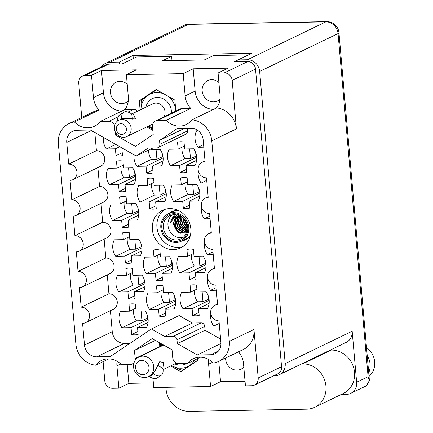 <?xml version="1.0" encoding="UTF-8"?>
<svg xmlns="http://www.w3.org/2000/svg" width="433" height="433" viewBox="0 0 433 433"><rect width="100%" height="100%" fill="white"/><g stroke="black" fill="none" stroke-linecap="round" stroke-linejoin="round"><path stroke-width="0.65" d="M164.881 209.372A20.86 18.938 -115.8 0 0 158.077 232.597A20.86 18.938 -115.8 0 0 177.963 247.384A20.86 18.938 -115.8 0 0 182.872 246.594M168.383 213.799A15.648 14.202 64.2 0 1 171.327 211.84A15.648 14.202 64.2 0 1 176.794 210.546A15.648 14.202 64.2 0 1 178.688 210.638M190.455 234.989A15.648 14.202 64.2 0 1 184.945 240.012A15.648 14.202 64.2 0 1 181.573 241.1M173.384 249.597A20.86 18.938 -115.8 0 0 180.664 247.871A20.86 18.938 -115.8 0 0 190.092 224.705A20.86 18.938 -115.8 0 0 169.796 208.582A20.86 18.938 -115.8 0 0 162.51 210.308A20.86 18.938 -115.8 0 0 153.082 233.474A20.86 18.938 -115.8 0 0 173.384 249.597M127.215 84.197A11.28 10.24 -115.8 0 0 119.909 81.388A11.28 10.24 -115.8 0 0 115.968 82.324A11.28 10.24 -115.8 0 0 110.87 94.849A11.28 10.24 -115.8 0 0 121.846 103.568A11.28 10.24 -115.8 0 0 125.787 102.632A11.28 10.24 -115.8 0 0 128.292 100.862M218.909 82.514A11.28 10.24 -115.8 0 0 211.596 79.704A11.28 10.24 -115.8 0 0 207.661 80.635A11.28 10.24 -115.8 0 0 202.563 93.16A11.28 10.24 -115.8 0 0 213.539 101.879A11.28 10.24 -115.8 0 0 217.474 100.949A11.28 10.24 -115.8 0 0 219.98 99.179M225.593 358.059A11.28 10.24 -115.8 0 0 237.008 370.15A11.28 10.24 -115.8 0 0 240.948 369.219A11.28 10.24 -115.8 0 0 243.806 367.081M117.067 361.23A18.922 17.174 -115.8 0 0 116.921 365.89L118.869 388.19L112.607 388.304A7.762 7.047 -115.8 0 1 104.786 380.807L103.108 361.631M108.791 358.887L95.725 365.198A18.922 17.174 -115.8 0 1 101.484 360.445A18.922 17.174 -115.8 0 1 108.093 358.881A18.922 17.174 -115.8 0 1 121.527 364.727L130.095 364.57A6.062 5.505 -115.8 0 0 132.211 364.066A6.062 5.505 -115.8 0 0 134.143 362.426M245.04 381.229L220.543 381.679L210.562 386.507L208.609 364.207A18.922 17.174 64.2 0 1 208.755 359.547M238.491 351.823A18.922 17.174 64.2 0 1 243.498 363.568L245.446 385.863L251.708 385.749A7.762 7.047 -115.8 0 0 254.42 385.105A7.762 7.047 -115.8 0 0 258.198 377.987L253.954 329.464A21.834 19.821 64.2 0 1 243.324 349.491L218.681 361.398A21.834 19.821 -115.8 0 1 213.215 363.038A18.922 17.174 64.2 0 0 199.781 357.198A18.922 17.174 64.2 0 0 193.178 358.762A18.922 17.174 64.2 0 0 187.413 363.514L200.484 357.198M123.226 148.654L121.879 148.676L122.485 155.561A15.767 14.311 64.2 0 1 119.275 156.01A15.767 14.311 64.2 0 1 115.995 155.68L122.23 152.665M151.02 148.909L151.079 149.574L160.156 149.407A15.767 14.311 64.2 0 1 161.596 165.861L152.519 166.028L153.12 172.908A15.767 14.311 64.2 0 1 149.91 173.362A15.767 14.311 64.2 0 1 146.635 173.027L152.865 170.017M149.764 208.798L149.163 201.913L140.086 202.081A15.767 14.311 64.2 0 1 138.647 185.627L147.723 185.459L147.123 178.58A15.767 14.311 64.2 0 1 150.327 178.131A15.767 14.311 64.2 0 1 153.607 178.461L154.208 185.34L163.284 185.178A15.767 14.311 64.2 0 1 164.724 201.632L155.647 201.794L156.248 208.679A15.767 14.311 64.2 0 1 153.038 209.128A15.767 14.311 64.2 0 1 149.764 208.798L155.999 205.789M156.021 280.335L155.42 273.456L146.343 273.624A15.767 14.311 64.2 0 1 144.903 257.17L153.98 257.002L153.379 250.117A15.767 14.311 64.2 0 1 156.589 249.668A15.767 14.311 64.2 0 1 159.864 249.998L160.464 256.883L169.547 256.715A15.767 14.311 64.2 0 1 170.981 273.169L161.904 273.337L162.51 280.216A15.767 14.311 64.2 0 1 159.301 280.665A15.767 14.311 64.2 0 1 156.021 280.335L162.256 277.326M159.155 316.106L158.548 309.222L149.472 309.389A15.767 14.311 64.2 0 1 148.032 292.935L157.109 292.768L156.508 285.888A15.767 14.311 64.2 0 1 159.717 285.439A15.767 14.311 64.2 0 1 162.992 285.769L163.598 292.648L172.675 292.486A15.767 14.311 64.2 0 1 174.115 308.935L165.038 309.102L165.639 315.987A15.767 14.311 64.2 0 1 162.429 316.436A15.767 14.311 64.2 0 1 159.155 316.106L165.384 313.091M119.129 191.446L118.523 184.566L109.446 184.734A15.767 14.311 64.2 0 1 108.006 168.28L117.083 168.112L116.482 161.228A15.767 14.311 64.2 0 1 119.692 160.778A15.767 14.311 64.2 0 1 122.967 161.108L123.573 167.993L132.65 167.825A15.767 14.311 64.2 0 1 134.089 184.279L125.013 184.447L125.613 191.326A15.767 14.311 64.2 0 1 122.404 191.781A15.767 14.311 64.2 0 1 119.129 191.446L125.359 188.436M122.258 227.217L121.651 220.332L112.575 220.5A15.767 14.311 64.2 0 1 111.135 204.046L120.217 203.878L119.611 196.999A15.767 14.311 64.2 0 1 122.82 196.55A15.767 14.311 64.2 0 1 126.1 196.88L126.701 203.759L135.778 203.597A15.767 14.311 64.2 0 1 137.218 220.051L128.141 220.213L128.742 227.098A15.767 14.311 64.2 0 1 125.532 227.547A15.767 14.311 64.2 0 1 122.258 227.217L128.487 224.207M125.386 262.988L124.785 256.103L115.708 256.271A15.767 14.311 64.2 0 1 114.269 239.817L123.345 239.649L122.739 232.77A15.767 14.311 64.2 0 1 125.949 232.315A15.767 14.311 64.2 0 1 129.229 232.645L129.83 239.53L138.906 239.362A15.767 14.311 64.2 0 1 140.346 255.816L131.269 255.984L131.87 262.869A15.767 14.311 64.2 0 1 128.661 263.318A15.767 14.311 64.2 0 1 125.386 262.988L131.616 259.973M128.514 298.754L127.914 291.874L118.837 292.042A15.767 14.311 64.2 0 1 117.397 275.588L126.474 275.42L125.873 268.536A15.767 14.311 64.2 0 1 129.077 268.087A15.767 14.311 64.2 0 1 132.357 268.417L132.958 275.301L142.035 275.134A15.767 14.311 64.2 0 1 143.475 291.588L134.398 291.755L134.999 298.635A15.767 14.311 64.2 0 1 131.794 299.084A15.767 14.311 64.2 0 1 128.514 298.754L134.75 295.744M192.696 315.489L192.095 308.605L183.018 308.772A15.767 14.311 64.2 0 1 181.579 292.318L190.655 292.151L190.055 285.271A15.767 14.311 64.2 0 1 193.264 284.822A15.767 14.311 64.2 0 1 196.539 285.152L197.139 292.031L206.216 291.869A15.767 14.311 64.2 0 1 207.656 308.323L198.579 308.485L199.185 315.37A15.767 14.311 64.2 0 1 195.976 315.819A15.767 14.311 64.2 0 1 192.696 315.489L198.931 312.48M189.567 279.718L188.967 272.839L179.89 273.007A15.767 14.311 64.2 0 1 178.45 256.553L187.527 256.385L186.926 249.5A15.767 14.311 64.2 0 1 190.136 249.051A15.767 14.311 64.2 0 1 193.41 249.381L194.011 256.266L203.088 256.098A15.767 14.311 64.2 0 1 204.528 272.552L195.451 272.72L196.052 279.599A15.767 14.311 64.2 0 1 192.847 280.054A15.767 14.311 64.2 0 1 189.567 279.718L195.803 276.709M131.643 334.525L131.042 327.64L121.965 327.808A15.767 14.311 64.2 0 1 120.526 311.354L129.602 311.186L129.002 304.307A15.767 14.311 64.2 0 1 132.211 303.858A15.767 14.311 64.2 0 1 135.486 304.188L136.086 311.067L145.163 310.905A15.767 14.311 64.2 0 1 146.603 327.359L137.526 327.521L138.132 334.406A15.767 14.311 64.2 0 1 134.923 334.855A15.767 14.311 64.2 0 1 131.643 334.525L137.878 331.51M183.311 208.181L182.71 201.302L173.633 201.464A15.767 14.311 64.2 0 1 172.193 185.01L181.27 184.848L180.664 177.963A15.767 14.311 64.2 0 1 183.873 177.514A15.767 14.311 64.2 0 1 187.153 177.844L187.754 184.729L196.831 184.561A15.767 14.311 64.2 0 1 198.271 201.015L189.194 201.177L189.795 208.062A15.767 14.311 64.2 0 1 186.585 208.511A15.767 14.311 64.2 0 1 183.311 208.181L189.54 205.172M180.182 172.41L179.576 165.53L170.499 165.698A15.767 14.311 64.2 0 1 169.059 149.244L178.136 149.076L177.535 142.192A15.767 14.311 64.2 0 1 180.745 141.743A15.767 14.311 64.2 0 1 184.02 142.073L184.626 148.957L193.703 148.79A15.767 14.311 64.2 0 1 195.142 165.244L186.066 165.411L186.666 172.291A15.767 14.311 64.2 0 1 183.457 172.745A15.767 14.311 64.2 0 1 180.182 172.41L186.412 169.4M95.725 365.198A21.834 19.821 -115.8 0 1 75.894 344.192L58.347 143.637A21.834 19.821 -115.8 0 1 68.977 123.611A21.834 19.821 -115.8 0 1 74.444 121.971L99.087 110.058A18.922 17.174 64.2 0 1 93.447 97.625L91.498 75.326L85.236 75.445A7.762 7.047 -115.8 0 0 82.524 76.084A7.762 7.047 -115.8 0 0 78.746 83.206L81.74 117.44M134.977 360.651A6.062 5.505 -115.8 0 0 135.161 358.502L159.804 346.595A6.062 5.505 64.2 0 1 159.826 346.925M187.413 363.514L178.845 363.671A6.062 5.505 -115.8 0 1 172.735 357.815L172.036 349.826L152.237 338.606L134.463 350.514L135.161 358.502M218.681 361.398A21.834 19.821 -115.8 0 0 229.311 341.372L253.954 329.464M238.031 59.927L234.058 61.849L247.698 61.594A7.762 7.047 64.2 0 1 255.524 69.096L232.164 80.386L236.407 128.91L211.764 140.817L229.311 341.372M211.764 140.817A21.834 19.821 -115.8 0 0 191.938 119.811L216.581 107.898A18.922 17.174 -115.8 0 0 220.029 95.298L218.075 73.004L224.337 72.885L247.698 61.594M91.498 75.326L101.484 70.503L136.368 69.859L126.387 74.687L183.186 73.642L185.14 95.937A18.922 17.174 -115.8 0 0 190.774 108.374L166.137 120.282A18.922 17.174 -115.8 0 0 186.174 124.563A18.922 17.174 -115.8 0 0 191.938 119.811M166.137 120.282L157.563 120.439A6.062 5.505 -115.8 0 0 155.447 120.942A6.062 5.505 -115.8 0 0 152.497 126.506L153.195 134.495L135.421 146.403L115.622 135.183L115.346 132.027M114.588 125.63A6.062 5.505 -115.8 0 0 108.813 121.337L100.245 121.494A18.922 17.174 64.2 0 1 94.481 126.247A18.922 17.174 64.2 0 1 74.444 121.971M187.402 128.255L187.635 130.869A3.637 3.302 64.2 0 1 185.86 134.208L158.105 147.621A3.637 3.302 -115.8 0 1 156.833 147.924L148.14 148.081L136.265 156.042L90.378 130.035L76.89 130.284A12.129 11.009 64.2 0 0 72.657 131.286A12.129 11.009 64.2 0 0 66.752 142.414L68.652 164.112A8.249 7.485 -115.8 0 1 76.679 170.488A8.249 7.485 -115.8 0 1 72.95 179.646A8.249 7.485 -115.8 0 1 70.07 180.328L71.781 199.884A8.249 7.485 -115.8 0 1 79.807 206.254A8.249 7.485 -115.8 0 1 76.078 215.412A8.249 7.485 -115.8 0 1 73.199 216.094L74.909 235.649A8.249 7.485 -115.8 0 1 82.936 242.025A8.249 7.485 -115.8 0 1 79.207 251.183A8.249 7.485 -115.8 0 1 76.327 251.865L78.043 271.421A8.249 7.485 64.2 0 1 86.064 277.797A8.249 7.485 64.2 0 1 82.34 286.955A8.249 7.485 64.2 0 1 79.461 287.636L81.171 307.186A8.249 7.485 64.2 0 1 89.193 313.562A8.249 7.485 64.2 0 1 85.469 322.72A8.249 7.485 64.2 0 1 82.589 323.402L84.489 345.106L112.244 331.689L110.404 310.672M158.105 147.621A3.637 3.302 -115.8 0 0 159.874 144.281L187.635 130.869M214.4 268.233L211.58 269.597A8.249 7.485 -115.8 0 1 214.459 268.915L212.749 249.359A8.249 7.485 64.2 0 1 204.722 242.983A8.249 7.485 64.2 0 1 208.452 233.825A8.249 7.485 64.2 0 1 211.331 233.143L209.621 213.588A8.249 7.485 64.2 0 1 201.594 207.212A8.249 7.485 64.2 0 1 205.318 198.054A8.249 7.485 64.2 0 1 208.197 197.372L206.487 177.822A8.249 7.485 64.2 0 1 198.466 171.446A8.249 7.485 64.2 0 1 202.189 162.288A8.249 7.485 64.2 0 1 205.069 161.606L203.174 139.902A12.129 11.009 64.2 0 0 190.948 128.19L177.46 128.433L159.539 140.444L159.874 144.281M211.58 269.597A8.249 7.485 -115.8 0 0 207.851 278.755A8.249 7.485 -115.8 0 0 215.878 285.13L217.588 304.68A8.249 7.485 -115.8 0 0 214.708 305.362A8.249 7.485 -115.8 0 0 210.979 314.52A8.249 7.485 -115.8 0 0 219.006 320.896L220.906 342.595A12.129 11.009 64.2 0 1 215.001 353.723A12.129 11.009 64.2 0 1 210.768 354.724L197.28 354.973L177.319 343.661L176.983 339.824A3.637 3.302 -115.8 0 0 173.314 336.306L164.621 336.468L151.393 328.966L110.198 356.575L96.711 356.824A12.129 11.009 64.2 0 1 84.489 345.106M152.952 378.334L153.758 387.546L210.562 386.507M153.352 382.913L128.855 383.362L118.869 388.19M159.463 342.703L159.804 346.595M170.634 365.945L180.821 371.714L197.643 360.445L197.486 358.648M160.524 343.304L160.8 346.449M126.387 74.687L128.336 96.981A18.922 17.174 64.2 0 1 124.888 109.587L100.245 121.494M128 112.066L133.456 109.43L124.888 109.587M133.456 109.43A6.062 5.505 64.2 0 1 137.602 111.14M152.838 130.398L146.727 126.934M155.447 120.942L180.09 109.035A6.062 5.505 64.2 0 1 182.206 108.531L157.563 120.439M190.774 108.374L182.206 108.531M175.825 111.097L174.862 100.093L156.124 89.474L139.307 100.748L140.108 109.928M147.848 126.393L152.73 129.158M82.524 76.084L105.885 64.793A7.762 7.047 64.2 0 1 108.596 64.154L122.236 63.9L136.622 56.95L171.62 56.306L162.456 60.734L204.279 59.965L213.442 55.538L248.428 54.899M218.075 73.004L228.061 68.176L193.172 68.815L183.186 73.642M232.164 80.386A7.762 7.047 -115.8 0 0 224.337 72.885M216.581 107.898A21.834 19.821 64.2 0 1 236.407 128.91M68.977 123.611L93.62 111.698A21.834 19.821 64.2 0 1 99.087 110.058M255.524 69.096L281.558 366.697A7.762 7.047 64.2 0 1 277.78 373.814L254.42 385.105M203.808 147.171L198.011 147.28A15.767 14.311 64.2 0 1 196.571 130.826L198.314 130.793M203.58 144.584L198.011 147.28M115.995 155.68L115.394 148.795L106.318 148.963A15.767 14.311 64.2 0 1 103.433 137.434M115.394 148.795L119.757 146.684M115.741 144.411L106.318 148.963M121.879 148.676L122.631 148.313M146.635 173.027L146.035 166.148L136.958 166.315A15.767 14.311 64.2 0 1 134.068 154.798M146.035 166.148L163.117 157.888M148.438 150.159A15.767 14.311 -115.8 0 0 151.431 159.317L156.93 159.22L162.97 156.551M151.431 159.317L136.958 166.315M152.519 166.028L163.041 160.941M147.723 185.459L153.953 182.45M149.163 201.913L166.245 193.659M151.674 183.554A15.767 14.311 -115.8 0 0 154.559 195.088L160.058 194.985L166.099 192.322M154.559 195.088L140.086 202.081M155.647 201.794L166.169 196.712M153.98 257.002L160.215 253.987M155.42 273.456L172.502 265.196M157.931 255.091A15.767 14.311 -115.8 0 0 160.816 266.625L166.315 266.522L172.356 263.859M160.816 266.625L146.343 273.624M161.904 273.337L172.431 268.249M157.109 292.768L163.344 289.758M158.548 309.222L175.636 300.967M161.06 290.862A15.767 14.311 -115.8 0 0 163.95 302.396L169.449 302.294L175.484 299.625M163.95 302.396L149.472 309.389M165.038 309.102L175.56 304.02M117.083 168.112L123.318 165.097M118.523 184.566L135.605 176.307M121.034 166.202A15.767 14.311 -115.8 0 0 123.919 177.736L129.418 177.638L135.459 174.97M123.919 177.736L109.446 184.734M125.013 184.447L135.534 179.359M120.217 203.878L126.447 200.869M121.651 220.332L138.739 212.078M124.163 201.973A15.767 14.311 -115.8 0 0 127.053 213.507L132.552 213.404L138.587 210.741M127.053 213.507L112.575 220.5M128.141 220.213L138.663 215.131M123.345 239.649L129.575 236.64M124.785 256.103L141.867 247.849M127.291 237.739A15.767 14.311 -115.8 0 0 130.181 249.273L135.681 249.175L141.721 246.507M130.181 249.273L115.708 256.271M131.269 255.984L141.791 250.896M126.474 275.42L132.704 272.406M127.914 291.874L144.995 283.615M130.425 273.51A15.767 14.311 -115.8 0 0 133.31 285.044L138.809 284.941L144.849 282.278M133.31 285.044L118.837 292.042M134.398 291.755L144.925 286.668M219.455 326.017L213.658 326.125A15.767 14.311 64.2 0 1 210.855 313.99M219.228 323.429L213.658 326.125M216.327 290.251L210.525 290.354A15.767 14.311 64.2 0 1 207.721 278.224M216.099 287.664L210.525 290.354M213.198 254.48L207.396 254.588A15.767 14.311 64.2 0 1 204.593 242.453M212.971 251.892L207.396 254.588M210.065 218.708L204.268 218.817A15.767 14.311 64.2 0 1 201.464 206.682M209.843 216.121L204.268 218.817M206.936 182.942L201.139 183.045A15.767 14.311 64.2 0 1 198.336 170.916M206.709 180.355L201.139 183.045M190.655 292.151L196.891 289.141M192.095 308.605L209.177 300.35M194.606 290.245A15.767 14.311 -115.8 0 0 197.491 301.779L202.99 301.677L209.031 299.014M197.491 301.779L183.018 308.772M198.579 308.485L209.107 303.403M187.527 256.385L193.757 253.37M188.967 272.839L206.048 264.579M191.478 254.474A15.767 14.311 -115.8 0 0 194.363 266.008L199.862 265.911L205.902 263.242M194.363 266.008L179.89 273.007M195.451 272.72L205.978 267.632M129.602 311.186L135.838 308.177M131.042 327.64L148.124 319.386M133.553 309.281A15.767 14.311 -115.8 0 0 136.438 320.815L141.937 320.712L147.978 318.044M136.438 320.815L121.965 327.808M137.526 327.521L148.054 322.439M181.27 184.848L187.5 181.833M182.71 201.302L199.792 193.042M185.216 182.937A15.767 14.311 -115.8 0 0 188.106 194.471L193.605 194.368L199.64 191.705M188.106 194.471L173.633 201.464M189.194 201.177L199.716 196.095M178.136 149.076L184.371 146.062M179.576 165.53L196.663 157.276M182.087 147.166A15.767 14.311 -115.8 0 0 184.978 158.7L190.477 158.602L196.512 155.934M184.978 158.7L170.499 165.698M186.066 165.411L196.587 160.324M171.62 56.306L171.993 60.56M195.684 152.67L195.97 155.945M198.812 188.436L199.099 191.711M147.15 314.78L147.436 318.055M205.074 259.979L205.361 263.253M208.203 295.744L208.489 299.019M144.021 279.014L144.308 282.289M140.887 243.243L141.174 246.518M137.759 207.472L138.046 210.747M134.631 171.706L134.917 174.981M174.656 296.361L174.943 299.636M171.528 260.596L171.814 263.87M165.271 189.053L165.552 192.328M162.137 153.287L162.424 156.562M156.075 149.482L156.93 159.22M159.209 185.248L160.058 194.985M165.466 256.791L166.315 266.522M168.594 292.556L169.449 302.294M128.569 167.901L129.418 177.638M131.697 203.667L132.552 213.404M134.825 239.438L135.681 249.175M137.959 275.209L138.809 284.941M202.141 291.939L202.99 301.677M199.012 256.174L199.862 265.911M141.088 310.975L141.937 320.712M192.75 184.637L193.605 194.368M189.622 148.865L190.477 158.602M72.95 179.646L100.71 166.229A8.249 7.485 -115.8 0 0 104.434 157.071A8.249 7.485 -115.8 0 0 96.407 150.695L94.822 132.552M76.078 215.412L103.839 202A8.249 7.485 -115.8 0 0 107.563 192.842A8.249 7.485 -115.8 0 0 99.541 186.466L97.89 167.593M79.207 251.183L106.967 237.771A8.249 7.485 -115.8 0 0 110.691 228.613A8.249 7.485 -115.8 0 0 102.67 222.237L101.019 203.364M82.34 286.955L110.096 273.537A8.249 7.485 64.2 0 0 113.825 264.379A8.249 7.485 64.2 0 0 105.798 258.003L104.147 239.13M85.469 322.72L113.224 309.308A8.249 7.485 64.2 0 0 116.953 300.15A8.249 7.485 64.2 0 0 108.927 293.774L107.276 274.901M112.244 331.689A12.129 11.009 -115.8 0 0 124.471 343.407L96.711 356.824M129.997 343.304L124.471 343.407M173.314 336.306L201.074 322.894L192.382 323.05L179.154 315.554L151.393 328.966M201.074 322.894A3.637 3.302 64.2 0 1 204.739 326.406L176.983 339.824M220.592 339.039L205.074 330.244L204.739 326.406M220.954 343.531L197.28 354.973M205.074 330.244L177.319 343.661M192.382 323.05L164.621 336.468M108.927 293.774L81.171 307.186M105.798 258.003L78.043 271.421M102.67 222.237L74.909 235.649M99.541 186.466L71.781 199.884M96.407 150.695L68.652 164.112M152.914 147.994L136.265 156.042M184.664 128.303L159.539 140.444M117.051 134.495L115.622 135.183M155.398 340.398L134.463 350.514M142.76 99.076L139.307 100.748M121.803 111.075A18.922 17.174 64.2 0 1 103.433 92.797L93.447 97.625M101.484 70.503L103.433 92.797M193.172 68.815L195.126 91.114A18.922 17.174 -115.8 0 0 213.496 109.392M220.543 381.679L218.768 361.36M128.855 383.362L127.215 364.618M330.238 350.091L331.299 350.07A23.046 20.919 -115.8 0 1 353.718 367.882A23.046 20.919 -115.8 0 1 343.309 393.473L314.726 407.285A23.046 20.919 -115.8 0 1 306.678 409.19L189.27 411.35A23.046 20.919 64.2 0 1 166.045 389.088A23.046 20.919 64.2 0 1 165.953 387.324M366.507 347.51A18.191 16.514 64.2 0 1 374.653 361.831A18.191 16.514 64.2 0 1 369.035 376.401M367.195 355.385A18.191 16.514 64.2 0 1 370.069 364.045A18.191 16.514 64.2 0 1 368.716 372.775M273.808 375.736L275.063 375.714A12.129 11.009 -115.8 0 0 279.296 374.707A12.129 11.009 -115.8 0 0 285.201 363.585L352.17 331.223L356.635 382.252A12.129 11.009 -115.8 0 1 350.73 393.375A12.129 11.009 -115.8 0 1 346.497 394.382L341.231 394.479M352.17 331.223A12.129 11.009 64.2 0 1 346.265 342.346L279.296 374.707M350.73 393.375L366.405 385.803L369.398 380.542L368.088 376.715L338.065 33.574L259.648 71.467L285.201 363.585M259.648 71.467A12.129 11.009 -115.8 0 0 247.422 59.749L325.838 21.856L188.301 24.383L109.885 62.276L119.275 62.108L119.438 63.954M238.188 61.773L238.026 59.922L247.422 59.749M109.885 62.276A12.129 11.009 -115.8 0 0 105.652 63.283A12.129 11.009 -115.8 0 0 101.566 66.882M238.026 59.922L251.768 53.281L133.018 55.467L119.275 62.108M133.288 58.563L133.018 55.467M301.66 363.904L302.716 363.882A23.046 20.919 -115.8 0 1 325.14 381.695A23.046 20.919 -115.8 0 1 314.726 407.285M121.987 119.465A9.098 8.259 -115.8 0 0 118.815 120.217A9.098 8.259 -115.8 0 0 114.702 130.322A9.098 8.259 -115.8 0 0 123.551 137.353A9.098 8.259 -115.8 0 0 126.728 136.601A9.098 8.259 -115.8 0 0 130.842 126.501A9.098 8.259 -115.8 0 0 121.987 119.465M119.73 119.86L121.727 118.279A19.528 8.124 -123.8 0 1 123.6 112.304A19.528 8.124 -123.8 0 1 131.269 113.668L131.6 114.188L133.24 114.031L135.54 118.945L124.13 118.431L122.057 118.799L118.815 120.217M120.926 123.708A5.456 4.952 -115.8 0 0 116.363 129.164A5.456 4.952 -115.8 0 0 121.868 134.441A5.456 4.952 -115.8 0 0 126.431 128.98A5.456 4.952 -115.8 0 0 120.926 123.708M121.727 118.279L122.057 118.799M131.6 114.188A15.041 6.257 -123.8 0 1 132.254 119.378M123.6 112.304L119.568 115.005A19.528 8.124 56.2 0 0 117.689 120.888M152.643 128.206L151.187 127.41A18.922 17.174 -115.8 0 0 152.638 128.152M175.592 108.461A18.922 17.174 -115.8 0 0 167.262 95.785M164.302 94.107A18.922 17.174 -115.8 0 0 148.367 95.195L156.686 89.793M140.925 109.533L141.218 100.223A21.834 19.821 -115.8 0 1 141.239 100.175L148.367 95.195A18.922 17.174 -115.8 0 0 140.979 109.506M148.898 125.884A18.922 17.174 -115.8 0 0 151.187 127.41L148.768 125.949M187.105 227.103A12.855 11.669 -115.8 0 0 169.655 215.742A12.855 11.669 -115.8 0 0 163.398 227.536A12.855 11.669 -115.8 0 0 180.848 238.897A12.855 11.669 -115.8 0 0 187.105 227.103M172.08 214.914A12.855 11.669 -115.8 0 0 167.977 225.322A12.855 11.669 -115.8 0 0 183.002 237.511M187.765 227.303A14.067 12.774 -115.8 0 0 173.584 213.707A14.067 12.774 -115.8 0 0 161.823 227.78A14.067 12.774 -115.8 0 0 176.004 241.37A14.067 12.774 -115.8 0 0 187.765 227.303M160.816 227.796A15.16 13.764 -115.8 0 0 181.389 241.192A15.16 13.764 -115.8 0 0 188.772 227.282A15.16 13.764 -115.8 0 0 168.199 213.891A15.16 13.764 -115.8 0 0 160.816 227.796M183.078 218.454L183.04 219.915L184.317 224.137L187.099 227.071M183.446 218.833L184.729 223.937L187.045 226.546M181.855 217.361L181.405 220.706L182.683 224.927L187.148 228.694M182.131 217.588L181.811 220.511L183.089 224.727L187.153 228.343M180.886 216.668L179.771 221.496L181.048 225.717L187.061 229.847M181.108 216.819L180.177 221.301L181.454 225.517L187.088 229.593M180.133 216.219L178.953 218.032L178.131 222.286L179.408 226.508L186.282 230.686L186.937 230.654M180.301 216.311L179.359 217.831L178.542 222.091L179.819 226.307L186.969 230.486M179.424 216.11L177.319 218.822L176.496 223.076L177.774 227.298L184.647 231.476L186.661 231.162M179.652 216.067L177.725 218.622L176.908 222.881L178.185 227.098L185.053 231.282L186.85 231.033M178.553 216.348L175.679 219.612L174.862 223.866L176.139 228.088L183.007 232.267L186.867 231.022M178.764 216.278L176.09 219.412L175.268 223.672L176.545 227.893L183.419 232.072L186.076 231.514M179.809 216.04A8.492 7.707 -115.8 0 0 177.784 216.662A8.492 7.707 -115.8 0 0 173.622 223.85L174.456 220.202L177.931 216.597M184.902 220.716L186.536 224.213M185.871 231.617L186.845 231.108M179.316 215.796L173.839 217.831L170.624 222.795C170.97 219.888 172.226 217.588 174.385 215.894M186.547 232.196L178.217 232.364L173.611 224.456L173.622 223.85M176.956 214.979L175.489 216.765M173.817 222.097L175.489 228.732L180.821 233.355M174.954 215.537L171.56 219.531L170.624 222.795M176.875 214.963L175.278 216.873M173.628 223.596L175.289 228.83L179.803 233.089M144.573 377.603A10.917 9.91 -115.8 0 0 148.384 376.699A10.917 9.91 -115.8 0 0 153.314 364.581A10.917 9.91 -115.8 0 0 142.695 356.142A10.917 9.91 -115.8 0 0 138.885 357.041A10.917 9.91 -115.8 0 0 133.954 369.165A10.917 9.91 -115.8 0 0 144.573 377.603M148.384 376.699L151.312 375.184L154.7 371.557L159.728 361.679L163.485 362.594L162.803 368.894L163.073 369.317A19.528 8.124 -123.8 0 1 161.206 375.335A19.528 8.124 -123.8 0 1 153.499 373.95L153.228 373.522A15.041 6.257 -123.8 0 1 153.228 373.517L154.7 371.557M142.885 374.691A7.28 6.609 -115.8 0 0 148.968 367.411A7.28 6.609 -115.8 0 0 141.634 360.38A7.28 6.609 -115.8 0 0 135.551 367.66A7.28 6.609 -115.8 0 0 142.885 374.691M197.627 360.267L189.492 365.555A18.922 17.174 -115.8 0 1 172.047 365.874L171.473 365.539A18.922 17.174 -115.8 0 0 172.047 365.874L182.315 370.534A21.834 19.821 -115.8 0 0 182.336 370.534A21.834 19.821 -115.8 0 0 182.363 370.534L183.148 370.155M153.499 373.95L149.466 376.65L149.239 376.288M149.466 376.65A19.528 8.124 56.2 0 0 157.174 378.036L161.206 375.335M157.444 365.376A15.041 6.257 -123.8 0 1 162.803 368.894M161.731 345.999L161.747 343.997M162.245 344.278A18.922 17.174 -115.8 0 0 161.98 345.88M194.552 360.067A18.922 17.174 -115.8 0 1 189.492 365.555L182.363 370.534M120.807 364.012L116.921 365.89M212.5 362.329L208.609 364.207M108.596 64.154L85.236 75.445M108.813 121.337L118.155 116.823M258.198 377.987L281.558 366.697M210.768 354.724L218.416 351.028M91.293 130.555L66.752 142.414M195.126 91.114L185.14 95.937M369.398 380.542L338.963 32.719A12.129 1.965 175 0 1 338.065 33.574A12.129 11.009 64.2 0 0 325.838 21.856A12.129 4.693 88.9 0 1 326.661 21.65L189.124 24.178A12.129 4.693 88.9 0 0 188.301 24.383A12.129 11.009 64.2 0 0 184.068 25.385L105.652 63.283M356.635 382.252L368.088 376.715M331.299 350.07L302.716 363.882M171.376 113.246A13.948 12.66 -115.8 0 0 157.298 97.43A13.948 12.66 -115.8 0 0 145.899 107.13M164.139 116.742A9.098 8.259 -115.8 0 0 163.658 107.611A9.098 8.259 -115.8 0 0 155.885 103.086A9.098 8.259 -115.8 0 0 152.708 103.839L131.529 114.074M174.813 363.926A15.767 14.311 -115.8 0 0 180.718 365.106A15.767 14.311 -115.8 0 0 186.758 363.525M217.528 304.004L214.708 305.362M205.009 160.924L202.189 162.288M208.138 196.696L205.318 198.054M211.272 232.461L208.452 233.825M133.889 363.255L132.211 364.066M189.124 24.178A12.129 12.129 0 0 0 184.068 25.385M338.963 32.719A12.129 12.129 0 0 0 326.661 21.65M152.789 124.006L126.728 136.601M187.895 238.047L181.389 241.192M174.699 210.747L168.199 213.891M176.42 363.152L163.095 369.587M163.652 345.074L138.885 357.041"/></g></svg>
